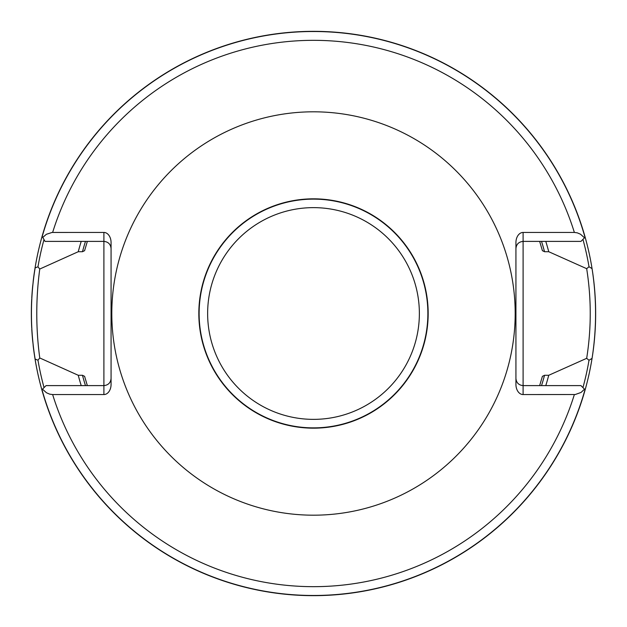 <?xml version="1.0" encoding="UTF-8"?>
<svg xmlns="http://www.w3.org/2000/svg" width="627" height="627" viewBox="0 0 627 627"><rect width="100%" height="100%" fill="white"/><g stroke="black" fill="none" stroke-linecap="round" stroke-linejoin="round"><path stroke-width="0.94" d="M515.182 313.5A201.682 201.682 0 0 0 212.655 138.833A201.682 201.682 0 0 0 212.655 488.167A201.682 201.682 0 0 0 515.182 313.5M42.487 389.179L46.508 392.792L49.721 394.156L52.637 394.563L103.902 394.563A10.134 7.163 90 0 0 111.065 384.429L111.065 242.571A10.134 7.163 90 0 0 103.902 232.437L52.049 232.452L46.343 234.302L42.801 237.414L45.019 241.395L103.902 241.395L103.902 385.605L46.061 385.605L41.86 389.798A282.15 282.15 0 0 0 585.14 389.798L584.513 389.179L581.041 392.455L575.249 394.524L523.098 394.563A10.134 7.163 90 0 1 515.935 384.429L515.935 242.571A10.134 7.163 90 0 1 523.098 232.437L574.363 232.437L577.279 232.844L580.492 234.208L584.513 237.821L585.14 237.202A282.15 282.15 0 0 0 42.134 236.222L42.801 237.414M539.651 241.395L542.402 250.675L544.534 251.717L548.743 251.717A243.221 243.221 0 0 0 545.788 241.395M81.212 241.395A243.221 243.221 0 0 0 78.257 251.717L82.466 251.717L84.598 250.675L87.349 241.395M87.349 385.605L84.598 376.325L82.466 375.283L78.257 375.283A243.221 243.221 0 0 0 81.212 385.605M545.788 385.605A243.221 243.221 0 0 0 548.743 375.283L544.534 375.283L542.402 376.325L539.651 385.605M35.034 268.074A282.15 282.15 0 0 1 42.134 236.222A282.15 282.15 0 0 0 35.049 267.941L37.973 266.804L39.76 269.038L78.257 251.717M548.743 251.717L586.676 268.677L589.012 266.741L592.06 268.638A282.15 282.15 0 0 0 585.14 237.202A282.15 282.15 0 0 1 585.14 389.798A282.15 282.15 0 0 0 592.06 358.362L589.012 360.259L586.676 358.323L548.743 375.283M592.06 268.638C596.739 298.53 596.739 328.438 592.06 358.362A282.15 282.15 0 0 1 585.14 389.798M35.049 267.941C30.221 298.311 30.221 328.689 35.049 359.059A282.15 282.15 0 0 0 41.86 389.798A282.15 282.15 0 0 1 35.034 358.926M428.17 313.5A114.67 114.67 0 0 0 256.169 214.191A114.67 114.67 0 0 0 256.169 412.809A114.67 114.67 0 0 0 428.17 313.5M78.257 375.283L39.76 357.962L37.973 360.196L35.049 359.059A282.15 282.15 0 0 0 41.86 389.798M34.32 272.659A282.15 282.15 0 0 0 33.16 281.586M32.753 285.41A282.15 282.15 0 0 0 31.781 297.864M31.711 299.173A282.15 282.15 0 0 0 31.711 327.827M31.781 329.136A282.15 282.15 0 0 0 32.753 341.59M33.16 345.414A282.15 282.15 0 0 0 34.32 354.341M584.513 237.821L580.939 241.395L523.098 241.395L523.098 385.605L580.939 385.605L584.513 389.179M586.676 358.323C591.426 328.446 591.426 298.562 586.676 268.677M515.935 378.442C516.366 382.783 518.756 385.174 523.098 385.605L523.098 394.563M515.935 248.558C516.366 244.216 518.756 241.826 523.098 241.395L523.098 232.437M39.76 357.962C35.778 328.321 35.778 298.679 39.76 269.038M111.065 378.442C110.634 382.783 108.244 385.174 103.902 385.605L103.902 394.563M111.065 248.558C110.634 244.216 108.244 241.826 103.902 241.395L103.902 232.437M574.363 232.437A273.168 273.168 0 0 0 52.637 232.437M52.637 394.563A273.168 273.168 0 0 0 574.363 394.563M585.007 237.327A281.993 281.993 0 0 0 42.244 236.418M82.466 375.283A239.153 239.153 0 0 0 85.476 385.605M541.524 385.605A239.153 239.153 0 0 0 544.534 375.283M544.534 251.717A239.153 239.153 0 0 0 541.524 241.395M85.476 241.395A239.153 239.153 0 0 0 82.466 251.717M589.012 266.741A279.454 279.454 0 0 0 582.945 239.389M44 239.577A279.454 279.454 0 0 0 37.973 266.804M427.873 313.5A114.373 114.373 0 0 0 256.31 214.45A114.373 114.373 0 0 0 256.31 412.55A114.373 114.373 0 0 0 427.873 313.5M419.369 313.5A105.869 105.869 0 0 1 260.566 405.183A105.869 105.869 0 0 1 260.566 221.817A105.869 105.869 0 0 1 419.369 313.5M41.993 389.673A281.993 281.993 0 0 0 585.007 389.673M37.973 360.196A279.454 279.454 0 0 0 44.055 387.611M582.945 387.611A279.454 279.454 0 0 0 589.012 360.259M35.308 266.89A282.072 282.072 0 0 0 35.308 360.11"/></g></svg>
